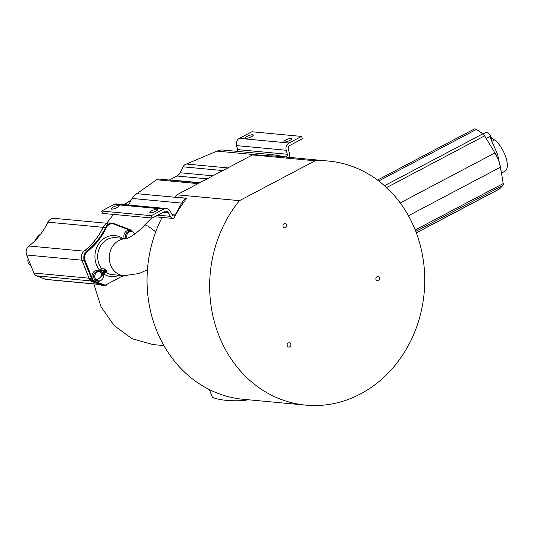 <?xml version="1.0" encoding="UTF-8"?>
<svg xmlns="http://www.w3.org/2000/svg" width="534" height="534" viewBox="0 0 534 534"><rect width="100%" height="100%" fill="white"/><g stroke="black" fill="none" stroke-linecap="round" stroke-linejoin="round"><path stroke-width="0.8" d="M163.911 345.585L152.744 344.537L132.052 338.676L114.203 325.64L101.019 306.75L93.837 283.948M106.68 223.245L113.502 214.414M124.248 204.602L131.144 200.117M162.076 217.438A122.566 107.407 95.4 0 0 243.17 399.278L305.768 405.139A122.566 107.407 -84.6 0 1 216.19 327.969A122.566 107.407 -84.6 0 1 239.479 200.664L176.881 194.803A122.566 107.407 95.4 0 0 175.012 197.139L186.713 198.234A122.566 107.407 95.4 0 0 173.79 218.493A4.539 3.978 -84.6 0 1 173.276 218.486A4.539 3.978 -84.6 0 1 170.246 216.323L168.39 212.706A3.297 2.89 95.4 0 0 166.194 211.137A3.297 2.89 95.4 0 0 164.719 211.437L152.21 218.039L151.296 215.689L163.804 209.088A5.894 5.166 -84.6 0 1 166.434 208.554A5.894 5.166 -84.6 0 1 170.366 211.357L172.222 214.975A1.942 1.702 95.4 0 0 175.132 214.975L181.747 203.107A12.415 10.88 -84.6 0 1 186.526 198.334L186.713 198.234M266.927 155.915L255.225 154.82A122.566 107.407 95.4 0 0 252.482 154.92L315.08 160.781A122.566 107.407 -84.6 0 1 328.624 161.068L277.733 156.302A122.566 107.407 95.4 0 0 266.927 155.915L267.113 155.815A12.415 10.88 -84.6 0 1 272.654 154.686A12.415 10.88 -84.6 0 1 273.348 154.78L285.383 156.809A1.942 1.702 95.4 0 0 287.299 154.259L286.184 150.254A5.894 5.166 -84.6 0 1 289.041 143.019L301.55 136.417L302.464 138.76L289.955 145.368A3.297 2.89 95.4 0 0 288.353 149.413L289.475 153.418A4.539 3.978 -84.6 0 1 288.961 157.356M328.624 161.068A122.566 107.407 -84.6 0 1 423.482 261.406A122.566 107.407 -84.6 0 1 360.423 393.979A122.566 107.407 -84.6 0 1 305.768 405.139M315.08 160.781L239.479 200.664M379.407 279.629A2.143 1.876 95.4 0 0 376.076 277.727A2.143 1.876 95.4 0 0 379.407 279.629M287.339 343.983A2.143 1.876 95.4 0 0 290.67 345.885A2.143 1.876 95.4 0 0 287.339 343.983M283.18 224.754A2.143 1.876 95.4 0 0 286.511 226.65A2.143 1.876 95.4 0 0 283.18 224.754M252.482 154.92L176.881 194.803M181.747 203.107L132.065 198.454A12.415 10.88 95.4 0 1 134.561 195.29L157.383 179.197A6.762 5.927 95.4 0 1 159.052 179.09L199.489 182.875M152.21 218.039L102.528 213.386L101.614 211.037L114.122 204.435A5.894 5.166 95.4 0 1 116.752 203.901L166.434 208.554M132.065 198.454L128.42 204.989M101.614 211.037L151.296 215.689M111.753 209.114A4.319 1.035 -21.3 0 0 117.293 207.479A4.319 1.035 -21.3 0 0 119.242 205.717A4.319 1.035 -21.3 0 0 118.688 205.457A4.319 1.035 -21.3 0 0 113.155 207.092A4.319 1.035 -21.3 0 0 111.199 208.854A4.319 1.035 -21.3 0 0 111.753 209.114M157.33 209.074A4.319 1.035 -21.3 0 0 151.796 210.71A4.319 1.035 -21.3 0 0 149.84 212.472A4.319 1.035 -21.3 0 0 150.394 212.732A4.319 1.035 -21.3 0 0 155.935 211.097A4.319 1.035 -21.3 0 0 157.884 209.335A4.319 1.035 -21.3 0 0 157.33 209.074M222.852 170.553L183.102 166.828A6.762 5.927 95.4 0 1 184.624 164.826L216.917 151.115L219.981 150.221A12.415 10.88 95.4 0 1 222.972 150.034L272.654 154.686M183.102 166.828L180.098 172.742A7.77 6.808 -84.6 0 1 176.954 176.013L169.665 179.858A7.77 6.808 -84.6 0 1 169.278 180.045M286.184 150.254L236.502 145.602A5.894 5.166 95.4 0 1 239.359 138.366L251.868 131.764L301.55 136.417M236.502 145.602L237.617 149.607A1.942 1.702 -84.6 0 1 237.343 151.382M252.769 134.722A4.319 1.035 -21.3 0 0 247.229 136.357A4.319 1.035 -21.3 0 0 245.28 138.112A4.319 1.035 -21.3 0 0 245.834 138.379A4.319 1.035 -21.3 0 0 251.367 136.744A4.319 1.035 -21.3 0 0 253.323 134.982A4.319 1.035 -21.3 0 0 252.769 134.722M291.41 138.339A4.319 1.035 -21.3 0 0 285.87 139.975A4.319 1.035 -21.3 0 0 283.921 141.737A4.319 1.035 -21.3 0 0 284.475 141.997A4.319 1.035 -21.3 0 0 290.009 140.362A4.319 1.035 -21.3 0 0 291.964 138.6A4.319 1.035 -21.3 0 0 291.41 138.339M416.326 232.857L499.283 189.089A6.321 2.643 -117.8 0 0 499.57 188.869L502.955 185.391A4.018 1.682 -117.8 0 0 503.228 183.562L500.465 167.175A20.132 8.417 -117.8 0 0 494.918 152.944L484.625 135.85A4.018 1.682 -117.8 0 0 482.849 133.827L476.395 129.428A6.321 2.643 -117.8 0 0 475.033 128.861A6.321 2.643 -117.8 0 0 474.312 128.988L377.505 180.065M247.229 399.659L245.5 400.487C230.922 401.334 219.895 400.3 212.432 397.396L209.381 389.573M245.5 400.487L245.093 399.459M106.019 271.492L106.987 271.586L106.7 270.671A18.556 16.26 -84.6 0 1 106.44 270.404A18.556 16.26 -84.6 0 1 106.179 270.131L104.37 268.902L101.634 268.642L99.391 269.977L100.679 270.791L100.105 271.512L101.347 271.632L102.194 273.134L101.126 275.698L104.924 270.925L104.344 270.438L101.614 270.177L100.679 270.791M106.179 270.131A1.148 0.434 -43 0 0 104.924 270.925A19.711 17.268 -84.6 0 0 105.478 271.499L101.687 276.265L103.055 275.09L105.478 271.499A1.148 0.454 -45.6 0 1 106.7 270.671M129.962 237.036L129.495 237.29M127.539 238.217L127.065 238.244A4.606 4.032 -84.6 0 1 127.432 233.612A4.606 4.032 -84.6 0 1 131.15 231.602L129.909 231.489A4.606 4.032 -84.6 0 0 126.191 233.498A4.606 4.032 -84.6 0 0 125.824 238.131A1.148 1.008 -84.6 0 1 125.917 238.645M124.502 238.511L127.065 238.244A1.148 1.008 -84.6 0 1 127.112 238.384M132.559 231.97L132.138 230.975A6.034 5.293 95.4 0 0 130.49 229.894M124.315 238.498A5.754 5.04 -84.6 0 1 125.837 231.562A5.754 5.04 -84.6 0 1 132.078 231.442A5.46 4.786 95.4 0 0 130.53 230.441L114.022 224.133A7.189 6.301 95.4 0 0 106.359 227.638A66.183 57.992 -84.6 0 1 87.396 251.481A7.189 6.301 95.4 0 0 85.106 260.485L92.295 278.501A5.46 4.786 95.4 0 0 93.33 280.15L95.032 281.358L104.243 284.829A3.157 2.77 95.4 0 0 106.319 284.682L122.406 275.998A19.271 16.888 95.4 0 0 123.02 275.651M98.777 271.666A1.148 0.534 112 0 1 98.81 270.705L100.105 271.512A1.148 1.008 95.4 0 1 99.778 271.793M122.453 238.318A20.572 18.029 95.4 0 0 99.197 243.184A20.572 18.029 95.4 0 0 99.391 269.977L98.81 270.705A5.754 5.04 -84.6 0 0 92.829 273.041A5.754 5.04 -84.6 0 0 93.33 280.15L92.702 280.55L94.598 281.839L103.796 285.35A3.738 3.271 95.4 0 0 104.557 285.53A3.738 3.271 95.4 0 0 106.246 285.176L106.359 285.116M95.032 281.358L94.598 281.839L92.248 281.618A6.034 5.293 -84.6 0 1 89.211 278.501L91.561 278.721A6.034 5.293 95.4 0 0 92.702 280.55M133.113 232.25L132.238 231.075M99.798 284.502L46.485 279.509A3.157 2.77 -84.6 0 1 45.837 279.362L36.639 275.851A5.46 4.786 -84.6 0 1 33.889 273.028L26.7 255.018A7.189 6.301 -84.6 0 1 28.99 246.007A66.183 57.992 95.4 0 0 47.96 222.164A7.189 6.301 -84.6 0 1 54.148 218.326L107.347 223.305M28.189 258.743A5.18 4.539 95.4 0 0 28.229 262.781A5.18 4.539 95.4 0 0 30.892 265.511M40.838 233.932A19.077 16.714 95.4 0 0 34.97 240.714M104.37 268.902A1.148 1.008 -84.6 0 1 104.344 270.438L102.194 273.134A1.148 0.921 -168.1 0 1 100.926 273.161L100.519 272.02A1.148 1.008 95.4 0 0 101.347 271.632M100.926 273.161L101.106 275.858A1.148 0.554 100.6 0 1 101.126 275.698A0.814 0.714 -84.6 0 1 101.687 276.265L103.149 275.437L103.189 274.93M103.149 275.437A1.148 0.921 11.9 0 1 103.095 275.043M501.466 173.096L504.884 171.294A19.077 7.977 -117.8 0 0 505.912 157.457A19.077 7.977 -117.8 0 0 494.698 139.881A4.319 1.802 62.2 0 1 493.549 139.474A4.319 1.802 62.2 0 1 492.255 138.193L491.413 138.633M492.255 138.193A19.077 7.977 -117.8 0 0 491.26 137.705M494.698 139.881L491.867 141.37M491.854 141.343L490.633 136.17A5.18 2.163 -117.8 0 0 487.942 132.799A5.18 2.163 -117.8 0 0 486.207 132.419L483.136 134.041M491.187 137.265L490.285 137.799L497.628 154.419L501.226 171.708M155.701 231.916A18.556 2.603 -137.7 0 0 144.567 225.121L151.696 217.992M157.69 215.149L170.246 216.323M136.33 193.635L186.526 198.334M198.047 183.636L156.308 179.731M168.39 212.706L163.23 212.225M163.804 209.088L114.122 204.435M172.075 214.688L175.132 214.975M186.106 164.005L227.844 167.916M267.113 155.815L216.917 151.115M180.098 172.742L212.872 175.813M207.139 178.837L176.954 176.013M169.665 179.858L199.849 182.688M239.359 138.366L289.041 143.019M237.617 149.607L287.299 154.259M500.465 167.175L408.43 215.736M400.186 202.927L494.918 152.944M484.625 135.85L386.543 187.601M384.48 185.725L482.849 133.827M476.395 129.428L378.706 180.973M416.306 232.804L499.57 188.869M502.955 185.391L415.772 231.396M415.218 229.994L503.228 183.562M147.444 269.777L139.187 273.488L123.801 275.724A18.556 16.26 -84.6 0 1 114.47 271.159A18.556 16.26 -84.6 0 1 110.491 250.579A18.556 16.26 -84.6 0 1 126.157 238.711M126.271 238.678L115.671 237.683A18.556 16.26 95.4 0 0 99.511 247.983A18.556 16.26 95.4 0 0 101.634 268.642A1.148 1.008 -84.6 0 1 101.614 270.177M105.385 272.166A18.556 16.26 95.4 0 0 112.207 274.636L123.801 275.724M106.987 271.586A1.148 1.008 95.3 0 0 105.692 271.706M103.87 274.069A20.572 18.029 95.4 0 0 118.989 275.277M99.898 280.771A5.754 5.04 -84.6 0 1 96.434 281.852L95.987 282.366M122.406 275.998L122.406 276.478L123.688 275.718M122.453 276.432A19.845 17.395 95.4 0 0 123.648 275.711M96.073 279.743A4.606 4.032 -84.6 0 0 98.389 280.877L97.148 280.757A4.606 4.032 -84.6 0 1 93.557 275.798A4.606 4.032 -84.6 0 1 98.002 271.592L99.244 271.713A4.606 4.032 -84.6 0 0 95.139 274.496A4.606 4.032 -84.6 0 0 96.073 279.743A4.606 1.776 135.7 0 0 101.026 276.499A4.606 1.776 -44.3 0 0 101.387 276.011A0.647 0.567 -84.6 0 1 101.553 276.312M104.243 284.829L103.796 285.35L101.447 285.129L92.215 281.612L89.138 278.468L82.022 260.485A7.763 6.802 -84.6 0 1 84.492 250.76L86.842 250.98A7.763 6.802 95.4 0 0 84.365 260.705L91.561 278.721L92.295 278.501M106.319 284.682L106.313 285.163L104.557 285.53L102.208 285.31A3.738 3.271 -84.6 0 1 101.447 285.129L92.182 281.592M130.53 230.441L130.456 229.874L113.982 223.586M114.022 224.133L113.916 223.566A7.763 6.802 95.4 0 0 112.334 223.192A7.763 6.802 95.4 0 0 105.645 227.344A65.602 57.492 -84.6 0 1 86.842 250.98L87.396 251.481M106.359 227.638L103.296 227.124A7.763 6.802 -84.6 0 1 109.984 222.972L113.949 223.572L130.456 229.874L133.193 232.303M85.106 260.485L81.949 260.452C80.701 256.607 81.528 253.383 84.419 250.78L84.492 250.76A65.602 57.492 95.4 0 0 103.296 227.124L103.222 227.144C104.751 224.247 107.007 222.858 109.984 222.972M101.387 285.103L102.208 285.31M99.484 284.382L45.837 279.362M89.171 278.388L81.976 260.378M81.842 260.178L26.7 255.018M89.031 278.194L33.889 273.028M91 280.937L36.639 275.851M103.129 227.33L47.96 222.164M103.462 227.364L103.222 227.144C98.596 236.716 92.335 244.599 84.419 250.78M83.971 251.16L28.99 246.007M490.633 136.17L486.22 138.5M496.186 155.18L497.628 154.419M154.666 216.744L173.276 218.486M125.89 238.778C129.268 238.137 138.5 232.076 144.567 225.121M106.486 271.379L103.055 275.09M134.755 233.965A4.606 4.606 0 0 0 131.15 231.602M99.244 271.713A4.606 4.606 0 0 1 100.519 272.02L100.499 272.013M98.389 280.877A4.606 4.606 0 0 0 103.209 274.903"/></g></svg>
